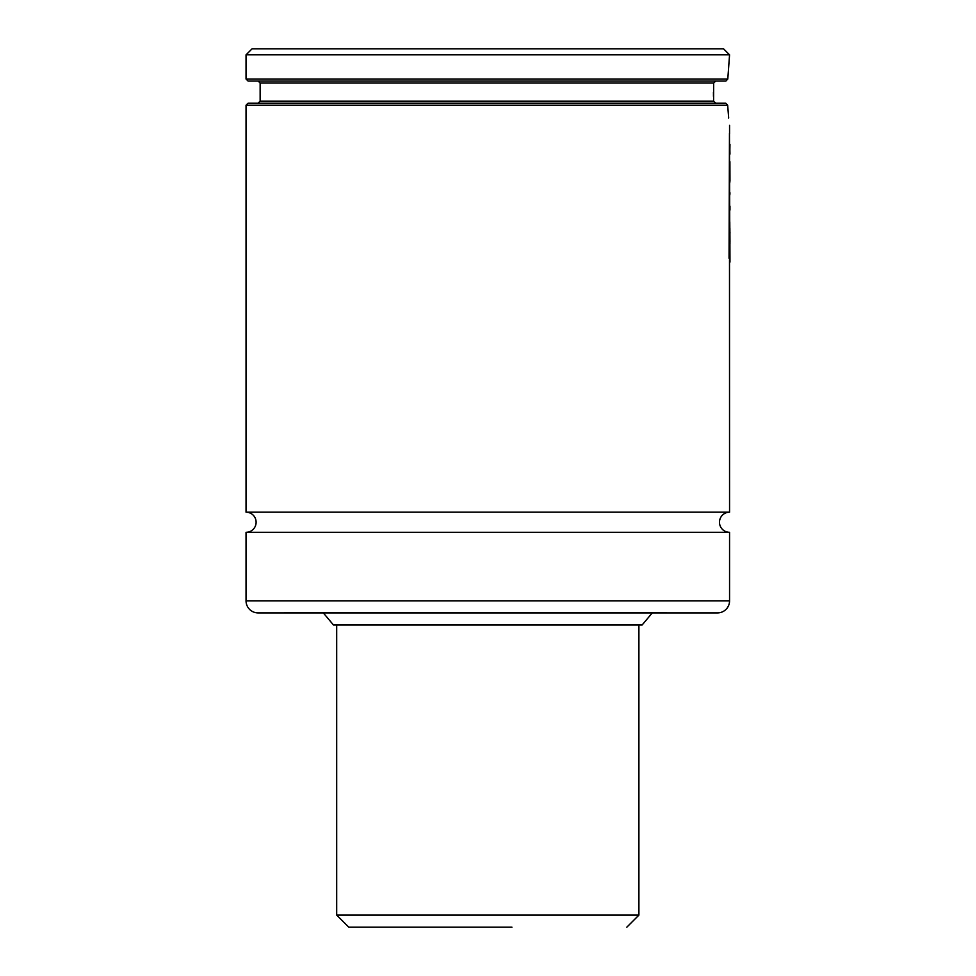 <?xml version="1.0" encoding="UTF-8"?>
<svg xmlns="http://www.w3.org/2000/svg" width="976" height="976" viewBox="0 0 976 976"><rect width="100%" height="100%" fill="white"/><g stroke="black" fill="none" stroke-linecap="round" stroke-linejoin="round"><path stroke-width="1.46" d="M729.56 532.323A10.077 10.077 0 0 1 719.483 522.245A10.077 10.077 0 0 1 729.56 512.18L246.037 512.18A10.077 10.077 0 0 1 256.115 522.245A10.077 10.077 0 0 1 246.037 532.323L729.56 532.323L729.56 600.826A12.09 12.09 0 0 1 717.47 612.916L258.128 612.916A12.09 12.09 0 0 1 246.037 600.826L246.037 532.323M729.963 262.093L729.902 243L729.56 262.263M729.95 243.646L729.78 221.845M729.963 241.914L729.877 228.299M729.963 210.108L729.963 206.095M729.963 192.772L729.828 194.956M729.963 180.828L729.902 161.699L729.828 180.999M729.828 152L729.963 144.314M729.95 154.11L729.828 147.364M715.701 103.2L713.59 101.187L713.663 83.045L715.798 81.032L713.663 83.045L260.141 83.045L258.128 81.032M652.261 612.916L642.123 624.994L333.475 624.994L323.337 612.916M690.679 612.916L284.516 612.513M246.037 512.18L246.037 105.213L727.669 105.213L725.815 103.2L248.05 103.2L246.037 105.213M728.669 117.974L727.669 105.213M729.56 133.773L729.56 125.355M729.56 512.18L729.499 259.823M729.828 259.823L729.06 258.25L729.462 133.444L729.828 259.823L729.462 133.444M246.037 79.019L246.037 54.839L729.56 54.839L727.791 79.019L246.037 79.019L248.05 81.032L725.912 81.032L727.791 79.019M246.037 54.839L252.076 48.8L723.521 48.8L729.56 54.839M713.444 92.086L713.468 96.392M729.731 182.963L729.914 181.365M729.963 233.191L729.963 232.434M626.812 927.2L638.902 915.11L336.696 915.11L348.786 927.2L511.973 927.2M463.624 927.2L379.005 927.2M260.141 83.045L260.141 101.187L713.59 101.187M246.037 600.826L729.56 600.826M260.141 101.187L258.128 103.2M638.902 915.11L638.902 624.994M336.696 915.11L336.696 624.994"/></g></svg>
